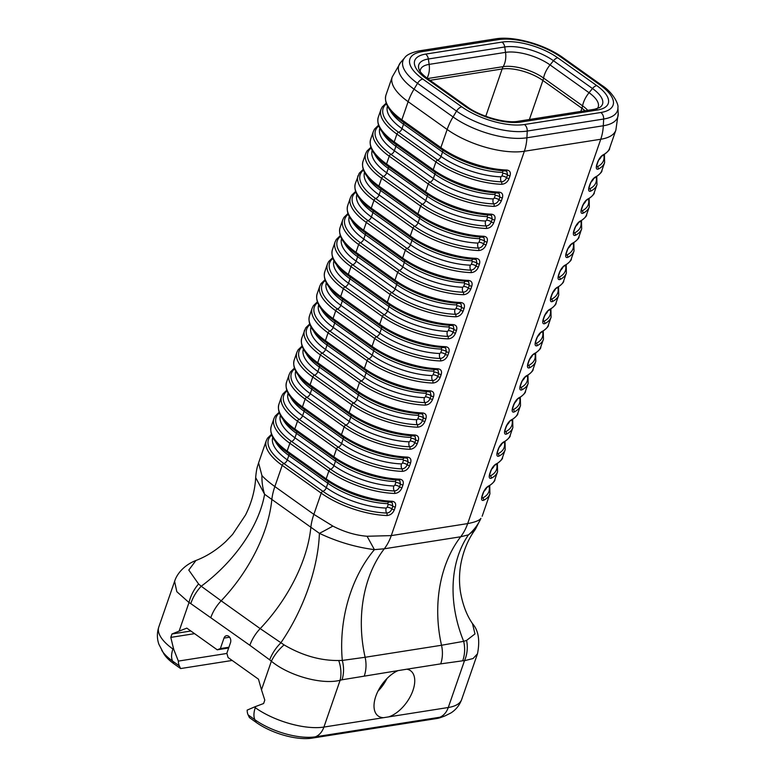 <?xml version="1.0" encoding="UTF-8"?>
<svg xmlns="http://www.w3.org/2000/svg" width="777" height="777" viewBox="0 0 777 777"><rect width="100%" height="100%" fill="white"/><g stroke="black" fill="none" stroke-linecap="round" stroke-linejoin="round"><path stroke-width="1.17" d="M587.111 199.864A1.904 1.632 -116.3 0 0 587.888 198.98C585.732 200.223 583.896 202.612 582.391 206.128A1.904 0.758 19.1 0 0 582.721 205.866A1.904 0.758 19.1 0 0 582.731 205.837M581.39 210.276A3.817 3.263 -116.3 0 0 582.099 210.878L581.39 210.975M582.391 206.128L581.439 208.896C580.526 212.344 581.031 213.811 582.944 213.277A1.904 1.632 -116.3 0 0 582.099 210.878A55.556 21.97 -160.9 0 0 588.49 199.116M579.467 221.95A1.904 1.632 -116.3 0 0 580.244 221.066C578.078 222.309 576.252 224.699 574.747 228.215A1.904 0.758 19.1 0 0 575.077 227.952A1.904 0.758 19.1 0 0 575.087 227.914M573.737 232.352A3.817 3.263 -116.3 0 0 574.446 232.964L573.737 233.051M574.747 228.215L573.785 230.973C572.882 234.431 573.377 235.887 575.291 235.353A1.904 1.632 -116.3 0 0 574.446 232.964A55.556 21.97 -160.9 0 0 580.846 221.202M571.823 244.027A1.904 1.632 -116.3 0 0 572.591 243.143C570.435 244.396 568.599 246.775 567.093 250.301A1.904 0.758 19.1 0 0 567.424 250.039A1.904 0.758 19.1 0 0 567.433 250M567.093 250.301L566.142 253.059C565.229 256.507 565.734 257.974 567.647 257.44A1.904 1.632 -116.3 0 0 566.802 255.041L566.093 255.147M564.947 265.229C562.791 266.472 560.955 268.861 559.45 272.377A1.904 0.758 19.1 0 0 559.78 272.115A1.904 0.758 19.1 0 0 559.79 272.086C561.616 268.434 563.092 266.424 564.199 266.093A1.904 1.632 -116.3 0 0 564.947 265.229A57.245 22.64 -160.9 0 0 571.328 258.741C571.823 259.945 569.444 262.403 564.209 266.093A1.904 1.632 -116.3 0 1 564.17 266.113M558.449 276.525A3.817 3.263 -116.3 0 0 559.158 277.127L558.449 277.224M559.45 272.377L558.498 275.136C557.585 278.593 558.09 280.05 560.003 279.516A1.904 1.632 -116.3 0 0 559.158 277.127A55.556 21.97 -160.9 0 0 565.549 265.365M556.526 288.199A1.904 1.632 -116.3 0 0 557.303 287.305C555.147 288.558 553.311 290.938 551.806 294.464A1.904 0.758 19.1 0 0 552.136 294.201A1.904 0.758 19.1 0 0 552.146 294.162M551.806 294.464L550.844 297.222C549.941 300.68 550.437 302.136 552.35 301.602A1.904 1.632 -116.3 0 0 551.505 299.213L550.806 299.31M544.162 316.54L543.201 319.298A1.904 0.758 19.1 0 0 543.531 319.036L544.492 316.278C546.299 312.616 547.775 310.615 548.912 310.266A1.904 1.632 -116.3 0 0 549.66 309.392C547.494 310.635 545.668 313.024 544.162 316.54A1.904 0.758 19.1 0 0 544.492 316.278A1.904 0.758 19.1 0 0 544.492 316.249M543.201 319.298C542.288 322.756 542.793 324.213 544.706 323.688A1.904 1.632 -116.3 0 0 543.861 321.289L543.152 321.387M541.229 332.362A1.904 1.632 -116.3 0 0 542.006 331.478C539.85 332.721 538.014 335.11 536.509 338.626A1.904 0.758 19.1 0 0 536.839 338.364A1.904 0.758 19.1 0 0 536.849 338.325M536.509 338.626L535.557 341.385C534.644 344.842 535.149 346.299 537.062 345.765A1.904 1.632 -116.3 0 0 536.217 343.376L535.508 343.473M534.362 353.554A1.904 1.632 63.7 0 1 533.614 354.429C538.811 350.796 541.181 348.349 540.743 347.066A57.245 22.64 -160.9 0 1 534.362 353.554C532.206 354.807 530.37 357.187 528.865 360.703A1.904 0.758 19.1 0 0 529.195 360.441A1.904 0.758 19.1 0 0 529.205 360.411C531.002 356.798 532.478 354.788 533.614 354.429A1.904 1.632 63.7 0 1 533.585 354.438M534.964 353.69A55.556 21.97 -160.9 0 1 528.574 365.452L527.865 365.559M528.865 360.703L527.913 363.471C527 366.919 527.496 368.385 529.409 367.851A57.245 22.64 19.1 0 0 535.79 361.354L535.615 353.292M529.409 367.851A1.904 1.632 63.7 0 0 528.574 365.452A3.817 3.263 63.7 0 1 527.865 364.85M525.942 376.524A1.904 1.632 -116.3 0 0 526.719 375.641C524.553 376.884 522.727 379.273 521.221 382.789A1.904 0.758 19.1 0 0 521.552 382.527A1.904 0.758 19.1 0 0 521.561 382.498M521.221 382.789L520.26 385.547C519.357 389.005 519.852 390.462 521.765 389.928A1.904 1.632 -116.3 0 0 520.92 387.538L520.221 387.636M513.568 404.875L512.616 407.634A1.904 0.758 19.1 0 0 512.946 407.371L513.898 404.613C515.714 400.942 517.191 398.941 518.327 398.591A1.904 1.632 -116.3 0 0 519.065 397.717C516.909 398.97 515.073 401.35 513.568 404.875A1.904 0.758 19.1 0 0 513.898 404.613A1.904 0.758 19.1 0 0 513.908 404.574M512.616 407.634C511.703 411.082 512.208 412.548 514.121 412.014A1.904 1.632 -116.3 0 0 513.276 409.615L512.567 409.722M595.532 176.903A1.904 1.632 63.7 0 1 594.793 177.768C599.98 174.145 602.36 171.688 601.913 170.406A57.245 22.64 -160.9 0 1 595.532 176.903C593.375 178.147 591.54 180.536 590.034 184.052A1.904 0.758 19.1 0 0 590.365 183.79L589.413 186.548A1.904 0.758 -160.9 0 1 589.083 186.81C588.17 190.268 588.675 191.725 590.588 191.191A57.245 22.64 19.1 0 0 596.969 184.703L596.785 176.632M589.024 188.189A3.817 3.263 -116.3 0 0 589.743 188.801L589.034 188.889M597.688 161.966L596.726 164.724A1.904 0.758 19.1 0 0 597.057 164.462L598.018 161.703C598.873 159.275 600.349 157.275 602.437 155.691A1.904 1.632 -116.3 0 0 603.185 154.817C601.019 156.07 599.193 158.45 597.688 161.966A1.904 0.758 19.1 0 0 598.018 161.703A1.904 0.758 19.1 0 0 598.028 161.674M596.678 166.113A3.817 3.263 -116.3 0 0 597.387 166.715L596.687 166.812M596.726 164.724C595.823 168.182 596.318 169.639 598.232 169.104A1.904 1.632 -116.3 0 0 597.387 166.715A55.556 21.97 -160.9 0 0 603.787 154.953M510.023 175.757C510.965 172.329 509.829 170.416 506.604 170.008A1.904 1.078 91.9 0 1 505.623 170.969L506.827 171.319L507.546 174.932A1.904 0.758 19.1 0 0 510.023 175.757L509.071 178.516C507.595 182.061 505.128 183.984 501.651 184.304A1.904 1.078 91.9 0 0 501.408 181.818A55.556 21.97 -160.9 0 1 437.616 160.091A1.904 1.049 125.5 0 0 435.907 161.917A57.245 22.64 19.1 0 0 501.651 184.304M501.932 176.029L502.884 173.271A3.817 1.505 -160.9 0 1 507.546 174.932L506.585 177.69C505.536 180.215 503.817 181.595 501.408 181.818A3.817 2.166 -88.1 0 1 500.912 176.835L501.932 176.029A3.817 1.505 -160.9 0 1 506.585 177.69A1.904 0.758 19.1 0 0 509.071 178.516M502.884 173.271L502.447 172.426A3.817 2.166 91.9 0 1 503.428 170.872M502.379 197.844C503.321 194.405 502.185 192.492 498.951 192.094A1.904 1.078 91.9 0 1 497.97 193.055L499.184 193.405L499.893 197.008A1.904 0.758 19.1 0 0 502.379 197.844L501.418 200.602C499.951 204.147 497.484 206.07 494.007 206.381A1.904 1.078 91.9 0 0 493.754 203.895A55.556 21.97 -160.9 0 1 429.963 182.177A1.904 1.049 125.5 0 0 428.263 183.994A57.245 22.64 19.1 0 0 494.007 206.381M494.289 198.116L495.24 195.357A3.817 1.505 -160.9 0 1 499.893 197.008L498.941 199.776C497.892 202.302 496.163 203.671 493.754 203.895A3.817 2.166 -88.1 0 1 493.269 198.922L494.289 198.116A3.817 1.505 -160.9 0 1 498.941 199.776A1.904 0.758 19.1 0 0 501.418 200.602M495.24 195.357L494.794 194.503A3.817 2.166 91.9 0 1 495.784 192.949M494.726 219.92C495.677 216.492 494.531 214.578 491.307 214.17A1.904 1.078 91.9 0 1 490.326 215.132L491.54 215.482L492.249 219.095A1.904 0.758 19.1 0 0 494.726 219.92L493.774 222.678C492.297 226.224 489.831 228.156 486.363 228.467A1.904 1.078 91.9 0 0 486.111 225.981A55.556 21.97 -160.9 0 1 422.319 204.254A1.904 1.049 125.5 0 0 420.619 206.08A57.245 22.64 19.1 0 0 486.363 228.467M486.635 220.192L487.597 217.434A3.817 1.505 -160.9 0 1 492.249 219.095L491.297 221.853C490.238 224.388 488.519 225.757 486.111 225.981A3.817 2.166 -88.1 0 1 485.625 221.008L486.635 220.192A3.817 1.505 -160.9 0 1 491.297 221.853A1.904 0.758 19.1 0 0 493.774 222.678M487.597 217.434L487.15 216.589A3.817 2.166 91.9 0 1 488.131 215.035M487.082 242.006C488.024 238.578 486.888 236.655 483.663 236.257A1.904 1.078 91.9 0 1 482.682 237.218L483.896 237.568L484.605 241.181A1.904 0.758 19.1 0 0 487.082 242.006L486.13 244.765C484.654 248.31 482.187 250.233 478.71 250.544A1.904 1.078 91.9 0 0 478.467 248.057A55.556 21.97 -160.9 0 1 414.675 226.34A1.904 1.049 125.5 0 0 412.966 228.156A57.245 22.64 19.1 0 0 478.71 250.544M478.991 242.278L479.943 239.52A3.817 1.505 -160.9 0 1 484.605 241.181L483.644 243.939C482.595 246.464 480.876 247.844 478.467 248.057A3.817 2.166 -88.1 0 1 477.972 243.084L478.991 242.278A3.817 1.505 -160.9 0 1 483.644 243.939A1.904 0.758 19.1 0 0 486.13 244.765M479.943 239.52L479.506 238.675A3.817 2.166 91.9 0 1 480.487 237.121M475.038 259.295L476.243 259.654L476.952 263.257A1.904 0.758 19.1 0 0 479.438 264.083C480.38 260.654 479.244 258.741 476.01 258.343A1.904 1.078 91.9 0 1 475.038 259.304C451.699 257.76 430.167 250.427 410.441 237.306A1.904 1.049 125.5 0 1 410.275 235.955L371.26 208.158A1.904 1.049 125.5 0 0 371.425 209.508L410.441 237.306M356.896 194.551A52.156 20.629 19.1 0 0 371.416 216.977L410.431 244.774A3.817 2.088 125.5 0 1 407.022 248.417L368.016 220.619A1.904 1.049 125.5 0 0 366.317 222.445L405.322 250.243A1.904 1.049 125.5 0 1 407.022 248.417A55.556 21.97 -160.9 0 0 470.823 270.143A3.817 2.166 91.9 0 1 470.328 265.171L471.348 264.365L472.299 261.596A3.817 1.505 19.1 0 1 476.952 263.257L476 266.016C474.951 268.551 473.222 269.92 470.823 270.143A1.904 1.078 91.9 0 1 471.066 272.63C474.543 272.319 477.01 270.386 478.477 266.851L479.438 264.083M472.299 261.596L471.853 260.751A52.156 20.629 -160.9 0 1 411.956 240.355L372.95 212.558A3.817 2.088 125.5 0 0 373.145 210.732M472.843 259.197A3.817 2.166 -88.1 0 0 471.853 260.751M471.785 286.169C472.737 282.741 471.59 280.827 468.366 280.419A1.904 1.078 91.9 0 1 467.385 281.381L468.599 281.73L469.308 285.344A1.904 0.758 19.1 0 0 471.785 286.169L470.833 288.927C469.357 292.473 466.89 294.405 463.422 294.716A1.904 1.078 91.9 0 0 463.17 292.23A55.556 21.97 -160.9 0 1 399.378 270.503A1.904 1.049 125.5 0 0 397.678 272.329A57.245 22.64 19.1 0 0 463.422 294.716M463.694 286.441L464.656 283.683A3.817 1.505 -160.9 0 1 469.308 285.344L468.356 288.102C467.307 290.627 465.578 292.006 463.17 292.23A3.817 2.166 -88.1 0 1 462.684 287.247L463.694 286.441A3.817 1.505 -160.9 0 1 468.356 288.102A1.904 0.758 19.1 0 0 470.833 288.927M464.656 283.683L464.209 282.838A3.817 2.166 91.9 0 1 465.2 281.284M464.141 308.255C465.093 304.817 463.947 302.904 460.722 302.506A1.904 1.078 91.9 0 1 459.741 303.467L460.955 303.817L461.664 307.42A1.904 0.758 19.1 0 0 464.141 308.255L463.189 311.014C461.723 314.549 459.246 316.482 455.769 316.793A1.904 1.078 91.9 0 0 455.526 314.306A3.817 2.166 91.9 0 1 455.031 309.333L456.05 308.527L457.012 305.769L456.565 304.914A52.156 20.629 -160.9 0 1 396.668 284.518L357.653 256.721A3.817 2.088 125.5 0 0 357.847 254.895M457.012 305.769A3.817 1.505 19.1 0 1 461.664 307.42L460.703 310.188C459.663 312.713 457.935 314.083 455.526 314.306A55.556 21.97 -160.9 0 1 391.734 292.579A1.904 1.049 125.5 0 0 390.035 294.405A57.245 22.64 19.1 0 0 455.769 316.793M457.546 303.36A3.817 2.166 -88.1 0 0 456.565 304.914M456.497 330.332C457.439 326.903 456.303 324.99 453.078 324.582A1.904 1.078 91.9 0 1 452.097 325.544L453.302 325.893L454.011 329.506A1.904 0.758 19.1 0 0 456.497 330.332L455.536 333.09C454.069 336.635 451.602 338.568 448.125 338.879A1.904 1.078 91.9 0 0 447.882 336.392A3.817 2.166 91.9 0 1 447.387 331.42L448.407 330.604L449.359 327.845L448.921 327A52.156 20.629 -160.9 0 1 389.015 306.604L350.009 278.807A3.817 2.088 125.5 0 0 350.204 276.981M449.359 327.845A3.817 1.505 19.1 0 1 454.011 329.506L453.059 332.265C452.01 334.79 450.291 336.169 447.882 336.392A55.556 21.97 -160.9 0 1 384.091 314.666A1.904 1.049 125.5 0 0 382.381 316.492A57.245 22.64 19.1 0 0 448.125 338.879M449.902 325.446A3.817 2.166 -88.1 0 0 448.921 327M448.853 352.418C449.796 348.99 448.65 347.066 445.425 346.668A1.904 1.078 91.9 0 1 444.444 347.63L445.658 347.979L446.367 351.583A1.904 0.758 19.1 0 0 448.853 352.418L447.892 355.176C446.425 358.721 443.949 360.645 440.481 360.955A1.904 1.078 91.9 0 0 440.229 358.469A3.817 2.166 91.9 0 1 439.743 353.496L440.763 352.69L441.715 349.932L441.268 349.077A52.156 20.629 -160.9 0 1 381.371 328.681L342.356 300.884A3.817 2.088 125.5 0 0 342.56 299.058M441.715 349.932A3.817 1.505 19.1 0 1 446.367 351.583L445.415 354.351C444.366 356.876 442.637 358.255 440.229 358.469A55.556 21.97 -160.9 0 1 376.437 336.752A1.904 1.049 125.5 0 0 374.737 338.568A57.245 22.64 19.1 0 0 440.481 360.955M442.259 347.523A3.817 2.166 -88.1 0 0 441.268 349.077M441.2 374.495C442.152 371.066 441.006 369.153 437.781 368.754A1.904 1.078 91.9 0 1 436.8 369.706L438.014 370.066L438.723 373.669A1.904 0.758 19.1 0 0 441.2 374.495L440.248 377.253C438.782 380.798 436.305 382.731 432.828 383.042A1.904 1.078 91.9 0 0 432.585 380.555A3.817 2.166 91.9 0 1 432.09 375.582L433.11 374.776L434.071 372.008L433.624 371.163A52.156 20.629 -160.9 0 1 373.727 350.767L334.712 322.97A3.817 2.088 125.5 0 0 334.906 321.144M434.071 372.008A3.817 1.505 19.1 0 1 438.723 373.669L437.762 376.427C436.723 378.953 434.994 380.332 432.585 380.555A55.556 21.97 -160.9 0 1 368.793 358.828A1.904 1.049 125.5 0 0 367.094 360.654A57.245 22.64 19.1 0 0 432.828 383.042M434.605 369.609A3.817 2.166 -88.1 0 0 433.624 371.163M433.556 396.581C434.498 393.152 433.362 391.229 430.137 390.831A1.904 1.078 91.9 0 1 429.157 391.793L430.361 392.142L431.08 395.755A1.904 0.758 19.1 0 0 433.556 396.581L432.604 399.339C431.128 402.884 428.661 404.807 425.184 405.128A1.904 1.078 91.9 0 0 424.941 402.632A3.817 2.166 91.9 0 1 424.446 397.659L425.466 396.853L426.418 394.094L425.981 393.249A52.156 20.629 -160.9 0 1 366.084 372.843L327.068 345.056A3.817 2.088 125.5 0 0 327.263 343.23M426.418 394.094A3.817 1.505 19.1 0 1 431.08 395.755L430.118 398.514C429.069 401.039 427.35 402.418 424.941 402.632A55.556 21.97 -160.9 0 1 361.15 380.915A1.904 1.049 125.5 0 0 359.44 382.74A57.245 22.64 19.1 0 0 425.184 405.128M426.962 391.695A3.817 2.166 -88.1 0 0 425.981 393.249M422.707 414.219L423.426 417.832A1.904 0.758 19.1 0 0 425.913 418.657C426.855 415.229 425.718 413.315 422.484 412.917A1.904 1.078 91.9 0 1 421.503 413.879C398.174 412.334 376.641 405.002 356.915 391.88A1.904 1.049 125.5 0 1 356.75 390.53L317.735 362.733A1.904 1.049 125.5 0 0 317.9 364.083L356.915 391.88M303.37 349.126A52.156 20.629 19.1 0 0 317.89 371.552L356.905 399.349A3.817 2.088 125.5 0 1 353.496 402.991L314.491 375.194A1.904 1.049 125.5 0 0 312.781 377.02L351.796 404.817A1.904 1.049 125.5 0 1 353.496 402.991A55.556 21.97 -160.9 0 0 417.298 424.718A3.817 2.166 91.9 0 1 416.802 419.745L417.822 418.939L418.774 416.181A3.817 1.505 19.1 0 1 423.426 417.832L422.474 420.59C421.425 423.125 419.697 424.495 417.298 424.718A1.904 1.078 91.9 0 1 417.54 427.204C421.017 426.894 423.484 424.961 424.951 421.425L425.913 418.657M418.774 416.181L418.327 415.326A52.156 20.629 -160.9 0 1 358.43 394.93L319.425 367.132A3.817 2.088 125.5 0 0 319.619 365.307M419.318 413.772A3.817 2.166 -88.1 0 0 418.327 415.326M418.259 440.744C419.211 437.315 418.065 435.402 414.84 434.994A1.904 1.078 91.9 0 1 413.859 435.955L415.073 436.305L415.782 439.918A1.904 0.758 19.1 0 0 418.259 440.744L417.307 443.502C415.841 447.047 413.364 448.97 409.897 449.291A1.904 1.078 91.9 0 0 409.644 446.804A55.556 21.97 -160.9 0 1 345.852 425.077A1.904 1.049 125.5 0 0 344.153 426.903A57.245 22.64 19.1 0 0 409.897 449.291M410.169 441.015L411.13 438.257A3.817 1.505 -160.9 0 1 415.782 439.918L414.831 442.676C413.782 445.202 412.053 446.581 409.644 446.804A3.817 2.166 -88.1 0 1 409.158 441.822L410.169 441.015A3.817 1.505 -160.9 0 1 414.831 442.676A1.904 0.758 19.1 0 0 417.307 443.502M411.13 438.257L410.683 437.412A3.817 2.166 91.9 0 1 411.664 435.858M511.421 419.803C509.265 421.047 507.43 423.436 505.924 426.952A1.904 0.758 19.1 0 0 506.254 426.69A1.904 0.758 19.1 0 0 506.264 426.66C508.071 423.028 509.547 421.017 510.674 420.678A1.904 1.632 -116.3 0 0 511.421 419.803A57.245 22.64 -160.9 0 0 517.803 413.315C518.288 414.52 515.918 416.977 510.674 420.678A1.904 1.632 -116.3 0 1 510.644 420.687M504.924 431.099A3.817 3.263 -116.3 0 0 505.633 431.701L504.924 431.798M505.924 426.952L504.972 429.71C504.059 433.168 504.564 434.625 506.478 434.09A1.904 1.632 -116.3 0 0 505.633 431.701A55.556 21.97 -160.9 0 0 512.024 419.939M503.001 442.773A1.904 1.632 -116.3 0 0 503.778 441.89C501.612 443.133 499.786 445.522 498.28 449.038A1.904 0.758 19.1 0 0 498.611 448.776A1.904 0.758 19.1 0 0 498.62 448.737M498.28 449.038L497.319 451.796C496.416 455.254 496.911 456.711 498.824 456.177A1.904 1.632 -116.3 0 0 497.979 453.787L497.28 453.885M495.357 464.85A1.904 1.632 -116.3 0 0 496.124 463.966C493.968 465.219 492.132 467.599 490.627 471.115A1.904 0.758 19.1 0 0 490.957 470.852A1.904 0.758 19.1 0 0 490.967 470.823M490.627 471.115L489.675 473.883C488.762 477.331 489.267 478.797 491.181 478.263A1.904 1.632 -116.3 0 0 490.336 475.864L489.627 475.961M488.48 486.052A57.245 22.64 -160.9 0 0 494.862 479.555C495.357 480.769 492.977 483.226 487.742 486.917A1.904 1.632 -116.3 0 0 488.48 486.052C486.324 487.296 484.489 489.685 482.983 493.201A1.904 0.758 19.1 0 0 483.313 492.939A1.904 0.758 19.1 0 0 483.323 492.9M481.983 497.338A3.817 3.263 -116.3 0 0 482.692 497.95L481.983 498.047M482.983 493.201L482.031 495.959C481.118 499.417 481.623 500.874 483.537 500.339A1.904 1.632 -116.3 0 0 482.692 497.95A55.556 21.97 -160.9 0 0 489.083 486.188M405.808 457.886A1.904 1.078 -88.1 0 0 406.216 458.041L407.41 458.391L408.139 461.994A1.904 0.758 19.1 0 0 410.615 462.83C411.557 459.392 410.421 457.478 407.197 457.08A57.245 22.64 -160.9 0 1 341.453 434.693L302.438 406.895A57.245 22.64 -160.9 0 1 286.548 382.148L289.248 374.359A57.245 22.64 19.1 0 0 305.138 399.106L344.153 426.903L341.453 434.693A1.904 1.049 -54.5 0 0 341.618 436.043A1.904 1.049 -54.5 0 0 342.016 436.159M286.732 390.219L282.77 394.065L281.595 396.445A57.245 22.64 19.1 0 0 297.494 421.183L336.499 448.98A57.245 22.64 19.1 0 0 402.243 471.367C405.72 471.056 408.187 469.133 409.664 465.588L410.615 462.83M403.477 460.343A3.817 1.505 19.1 0 1 408.139 461.994L407.177 464.763C406.128 467.288 404.409 468.657 402 468.881A3.817 2.166 91.9 0 1 401.505 463.908L402.525 463.102L403.477 460.343L403.04 459.489A52.156 20.629 -160.9 0 1 343.143 439.092L304.128 411.295A3.817 2.088 125.5 0 0 304.322 409.469M404.021 457.935A3.817 2.166 -88.1 0 0 403.04 459.489M280.429 415.374A52.156 20.629 19.1 0 0 294.949 437.801L333.964 465.598A3.817 2.088 125.5 0 1 330.555 469.24L291.55 441.443A1.904 1.049 125.5 0 0 289.85 443.269L328.856 471.066A1.904 1.049 125.5 0 1 330.555 469.24A55.556 21.97 -160.9 0 0 394.357 490.967A1.904 1.078 91.9 0 1 394.599 493.453C398.077 493.142 400.543 491.21 402.01 487.665L402.972 484.906C403.914 481.478 402.768 479.564 399.543 479.156A1.904 1.078 91.9 0 1 398.572 480.118L399.767 480.477L400.485 484.081L399.533 486.839C398.484 489.364 396.756 490.743 394.357 490.967A3.817 2.166 91.9 0 1 393.861 485.994L394.881 485.178L395.833 482.42L395.386 481.575A52.156 20.629 -160.9 0 1 335.489 461.179L296.484 433.381A3.817 2.088 125.5 0 0 296.678 431.556M395.328 506.992C396.27 503.564 395.124 501.641 391.899 501.243A1.904 1.078 91.9 0 1 390.918 502.204L392.132 502.554L392.841 506.167A1.904 0.758 19.1 0 0 395.328 506.992L394.366 509.751C392.9 513.296 390.423 515.219 386.956 515.539A1.904 1.078 91.9 0 0 386.703 513.043A55.556 21.97 -160.9 0 1 322.911 491.326A1.904 1.049 125.5 0 0 321.212 493.142A57.245 22.64 19.1 0 0 386.956 515.539M387.228 507.264L388.189 504.506A3.817 1.505 -160.9 0 1 392.841 506.167L391.89 508.925C390.841 511.451 389.112 512.83 386.703 513.043A3.817 2.166 -88.1 0 1 386.218 508.071L387.228 507.264A3.817 1.505 -160.9 0 1 391.89 508.925A1.904 0.758 19.1 0 0 394.366 509.751M388.189 504.506L387.742 503.661A3.817 2.166 91.9 0 1 388.733 502.107M396.377 480.021A3.817 2.166 -88.1 0 0 395.386 481.575M573.203 243.288A55.556 21.97 -160.9 0 1 566.802 255.041A3.817 3.263 63.7 0 1 566.093 254.438M557.905 287.451A55.556 21.97 -160.9 0 1 551.505 299.213A3.817 3.263 63.7 0 1 550.796 298.601M550.262 309.528A55.556 21.97 -160.9 0 1 543.861 321.289A3.817 3.263 63.7 0 1 543.152 320.687M542.608 331.614A55.556 21.97 -160.9 0 1 536.217 343.376A3.817 3.263 63.7 0 1 535.508 342.764M527.321 375.777A55.556 21.97 -160.9 0 1 520.92 387.538A3.817 3.263 63.7 0 1 520.211 386.936M519.667 397.863A55.556 21.97 -160.9 0 1 513.276 409.615A3.817 3.263 63.7 0 1 512.567 409.013M504.38 442.026A55.556 21.97 -160.9 0 1 497.979 453.787A3.817 3.263 63.7 0 1 497.27 453.176M496.736 464.102A55.556 21.97 -160.9 0 1 490.336 475.864A3.817 3.263 63.7 0 1 489.627 475.262M506.604 170.008A57.245 22.64 -160.9 0 1 440.86 147.62L447.144 129.477L408.129 101.68A41.346 22.64 -54.5 0 1 414.044 89.151L453.059 116.948A54.759 21.659 19.1 0 0 526.903 137.782A41.346 30.488 -98.9 0 1 524.358 151.262L391.268 535.606L367.065 536.256C355.584 535.324 344.192 531.934 332.867 526.087L313.859 514.364L274.854 486.567C268.793 482.158 264.481 478.477 261.927 475.543L258.586 462.898M472.474 623.591L474.98 633.915L466.588 640.403L463.675 641.336A114.501 85.888 62.4 0 1 468.463 534.848L475.252 529.535L480.953 518.337C479.448 520.454 475.019 522.212 467.676 523.591L391.268 535.606A50.884 37.519 -98.9 0 1 384.285 548.795L460.683 536.771L468.463 534.848A50.884 47.64 4 0 0 480.953 518.337M483.537 500.339A57.245 22.64 19.1 0 0 489.918 493.851L482.148 516.268M258.537 463.034C257.575 466.394 256.585 467.676 255.662 477.564L264.598 494.279L319.405 533.333C337.199 541.763 355.536 547.202 374.417 549.64L384.285 548.795A114.501 84.421 -98.9 0 0 365.122 657.274L342.307 660.431A27.03 19.619 79.1 0 1 342.035 679.778L406.837 669.191A27.826 15.239 -54.5 0 1 410.528 670.697A27.826 15.239 -54.5 0 1 411.179 694.755A27.826 15.239 -54.5 0 1 388.636 716.889L383.547 717.686A27.826 15.239 -54.5 0 1 378.224 716.025A27.826 15.239 -54.5 0 1 375.806 696.289A27.826 15.239 -54.5 0 1 398.183 670.561M338.733 660.518C320.386 660.722 302.175 655.516 284.071 644.891A27.03 13.423 132.4 0 0 271.367 661.237C288.898 675.796 322.047 684.974 340.112 680.273A27.03 18.259 -107.7 0 0 338.733 660.518L342.307 660.431A114.501 78.953 -81.9 0 1 374.417 549.64L367.065 536.256M284.071 644.891L260.188 628.612A27.03 14.802 125.5 0 0 249.864 645.308L269.697 659.838A27.03 14.52 -53 0 1 280.779 642.929A114.501 54.885 -66.3 0 0 319.405 533.333A50.884 4.293 -31.9 0 0 332.867 526.087M272.785 437.461A52.156 20.629 19.1 0 0 287.305 459.877L326.321 487.674A3.817 2.088 -54.5 0 1 322.911 491.326L283.896 463.529A1.904 1.049 125.5 0 0 282.197 465.355L274.854 486.567A50.884 27.865 -54.5 0 0 271.785 499.961A114.501 62.694 -54.5 0 1 221.173 600.815L201.224 586.237A114.501 68.182 -41.7 0 0 264.598 494.279A50.884 44.6 -107.4 0 1 261.927 475.543M364.306 675.883A27.03 19.93 81.1 0 0 365.122 657.274L441.521 645.26A27.03 19.93 81.1 0 1 440.714 663.869L462.703 660.79A27.03 20.231 -96.9 0 0 463.675 641.336L441.521 645.26A114.501 84.421 81.1 0 1 460.683 536.771A50.884 37.519 -98.9 0 0 467.676 523.591L600.757 139.248A41.346 30.488 -98.9 0 0 603.311 125.767L603.651 119.036L527.243 131.051A52.409 20.726 -160.9 0 1 456.555 111.111L417.54 83.314A52.409 20.726 19.1 0 1 404.671 57.799L400.592 62.5L392.239 76.942A57.245 22.64 19.1 0 0 408.129 101.68L401.845 119.823A1.904 1.049 125.5 0 0 402.01 121.183L441.025 148.98C460.761 162.102 482.284 169.435 505.623 170.969M198.582 583.974L188.782 570.056L195.95 560.479C184.168 565.015 176.787 573.98 174.602 581.41L176.826 591.695L189.005 602.554A27.03 15.977 -62 0 1 198.582 583.974L201.224 586.237A27.03 15.074 123.9 0 0 190.792 603.622L249.864 645.308M466.588 640.403A27.03 21.222 91.5 0 1 464.481 660.712L473.076 658.527L477.476 653.807L461.684 699.446A50.884 20.124 -160.9 0 1 448.271 707.507L388.636 716.889M377.962 691.18A27.826 15.239 125.5 0 0 386.956 678.564M269.697 659.838L271.367 661.237L261.48 689.801L264.782 700.106L263.607 703.515L255.691 706.497L255.274 707.701A20.668 11.325 125.5 0 0 254.924 719.755A44.833 17.735 19.1 0 0 315.394 736.819L439.753 717.258A44.833 17.735 19.1 0 0 444.939 715.938L450.961 712.927C455.982 709.712 459.557 705.215 461.684 699.446M261.48 689.801L258.488 679.195L228.069 657.527L226.855 653.214L230.487 642.725A4.769 3.516 -98.9 0 0 229.992 637.781A4.769 3.516 -98.9 0 0 226.495 635.703A4.769 3.516 -98.9 0 0 223.99 638.092L220.357 648.581L217.23 649.805L186.81 628.127L179.118 631.118L189.005 602.554L190.792 603.622M161.752 650.339A44.833 17.735 19.1 0 0 172.562 661.072A20.668 11.325 125.5 0 1 172.921 649.018A50.884 20.124 -160.9 0 1 158.79 627.029C156.896 632.876 156.925 638.616 158.877 644.25L163.869 653.836A41.346 16.356 19.1 0 0 173.844 663.733L180.623 668.56L179.341 665.908A20.668 11.325 -54.5 0 1 178.36 661.091L173.863 649.698L172.921 649.018L173.329 647.814L170.804 637.393L171.979 633.983L179.118 631.118M383.547 717.686L323.912 727.068A50.884 20.124 -160.9 0 1 255.274 707.701L254.332 707.031L247.164 710.11A20.668 11.325 125.5 0 0 248.145 714.927L249.427 717.589L256.206 722.416A41.346 16.356 19.1 0 0 311.965 738.15L436.334 718.589A41.346 16.356 19.1 0 0 441.113 717.375L444.939 715.938M254.332 707.031L255.691 706.497M173.329 647.814L173.863 649.698M232.187 660.45L180.623 668.56M226.923 653.447L178.36 661.091M194.571 633.653L170.804 637.393M190.87 631.011L171.979 633.983M228.933 647.231L220.357 648.581M217.23 649.805L228.661 647.999M581.439 208.896A1.904 0.758 19.1 0 0 581.769 208.634L582.721 205.866C584.557 202.185 586.033 200.184 587.14 199.854C592.385 196.154 594.755 193.696 594.269 192.492A57.245 22.64 -160.9 0 1 587.888 198.98M582.944 213.277A57.245 22.64 19.1 0 0 589.325 206.779L589.141 198.718M573.785 230.973A1.904 0.758 19.1 0 0 574.116 230.711L575.077 227.952C575.932 225.524 577.408 223.514 579.496 221.931C584.741 218.24 587.111 215.783 586.625 214.569A57.245 22.64 -160.9 0 1 580.244 221.066M575.291 235.353A57.245 22.64 19.1 0 0 581.672 228.865L581.487 220.794M566.142 253.059A1.904 0.758 19.1 0 0 566.472 252.797L567.424 250.039C568.288 247.601 569.764 245.6 571.853 244.017C577.088 240.316 579.467 237.869 578.972 236.655A57.245 22.64 -160.9 0 1 572.591 243.143M567.647 257.44A57.245 22.64 19.1 0 0 574.028 250.952L573.844 242.88M558.498 275.136A1.904 0.758 19.1 0 0 558.828 274.873L559.78 272.115M560.003 279.516A57.245 22.64 19.1 0 0 566.384 273.028L566.2 264.967M550.844 297.222A1.904 0.758 19.1 0 0 551.175 296.96L552.136 294.201C553.972 290.511 555.448 288.51 556.555 288.18C561.8 284.479 564.17 282.032 563.684 280.818A57.245 22.64 -160.9 0 1 557.303 287.305M552.35 301.602A57.245 22.64 19.1 0 0 558.731 295.114L558.546 287.043M548.912 310.266C554.147 306.565 556.526 304.108 556.041 302.904A57.245 22.64 -160.9 0 1 549.66 309.392M544.706 323.688A57.245 22.64 19.1 0 0 551.087 317.191L550.903 309.129M535.557 341.385A1.904 0.758 19.1 0 0 535.887 341.122L536.839 338.364C537.703 335.936 539.17 333.925 541.258 332.342C546.503 328.652 548.883 326.194 548.387 324.98A57.245 22.64 -160.9 0 1 542.006 331.478M537.062 345.765A57.245 22.64 19.1 0 0 543.444 339.277L543.259 331.206M527.913 363.471A1.904 0.758 19.1 0 0 528.234 363.209L529.195 360.441M532.478 355.312A52.156 20.629 -160.9 0 1 530.011 358.615M520.26 385.547A1.904 0.758 19.1 0 0 520.59 385.285L521.552 382.527C522.406 380.099 523.883 378.088 525.971 376.505C531.206 372.814 533.585 370.357 533.1 369.153A57.245 22.64 -160.9 0 1 526.719 375.641M521.765 389.928A57.245 22.64 19.1 0 0 528.146 383.44L527.962 375.378M518.327 398.591C523.562 394.891 525.942 392.443 525.446 391.229A57.245 22.64 -160.9 0 1 519.065 397.717M514.121 412.014A57.245 22.64 19.1 0 0 520.503 405.526L520.318 397.455M596.134 177.039A55.556 21.97 -160.9 0 1 589.743 188.801A1.904 1.632 63.7 0 1 590.588 191.191M590.374 183.751A1.904 0.758 19.1 0 1 590.365 183.79C591.219 181.362 592.696 179.351 594.793 177.768A1.904 1.632 63.7 0 1 594.755 177.787M590.034 184.052L589.083 186.81M593.657 178.652A52.156 20.629 -160.9 0 1 591.19 181.954M602.437 155.691C607.672 151.991 610.052 149.534 609.566 148.329A57.245 22.64 -160.9 0 1 603.185 154.817M598.232 169.104A57.245 22.64 19.1 0 0 604.613 162.616L604.428 154.555M402.01 121.183C389.199 111.995 383.848 103.302 385.955 95.085A57.245 22.64 -160.9 0 0 401.845 119.823L440.86 147.62A1.904 1.049 125.5 0 0 441.025 148.98M387.48 106.226A52.156 20.629 19.1 0 0 402 128.642L441.015 156.439A3.817 2.088 -54.5 0 1 437.616 160.091L398.601 132.294A1.904 1.049 125.5 0 0 396.901 134.12L435.907 161.917L433.216 169.707A1.904 1.049 125.5 0 0 433.381 171.057C453.108 184.178 474.64 191.511 497.97 193.055M386.14 103.147L382.177 107.003L381.002 109.372A57.245 22.64 19.1 0 0 396.901 134.12L394.201 141.909A1.904 1.049 125.5 0 0 394.366 143.259L433.381 171.057M442.735 150.165A3.817 2.088 -54.5 0 1 442.55 152.03L403.535 124.233L402 128.642A3.817 2.088 -54.5 0 1 398.601 132.294A55.556 21.97 -160.9 0 1 386.392 103.865M502.447 172.426A52.156 20.629 -160.9 0 1 442.55 152.03L441.015 156.439A52.156 20.629 19.1 0 0 500.912 176.835M498.951 192.094A57.245 22.64 -160.9 0 1 433.216 169.707L394.201 141.909A57.245 22.64 -160.9 0 1 378.302 117.162L381.002 109.372M379.836 128.302A52.156 20.629 19.1 0 0 394.357 150.728L433.372 178.525A3.817 2.088 -54.5 0 1 429.963 182.177L390.957 154.38A1.904 1.049 125.5 0 0 389.248 156.196L428.263 183.994L425.563 191.783A1.904 1.049 125.5 0 0 425.728 193.143C445.464 206.264 466.996 213.597 490.326 215.132M378.486 125.233L374.524 129.079L373.358 131.459A57.245 22.64 19.1 0 0 389.248 156.196L386.558 163.986A1.904 1.049 125.5 0 0 386.723 165.346L425.728 193.143M435.091 172.241A3.817 2.088 -54.5 0 1 434.897 174.106L395.891 146.309L394.357 150.728A3.817 2.088 -54.5 0 1 390.957 154.38A55.556 21.97 -160.9 0 1 378.749 125.952M494.794 194.503A52.156 20.629 -160.9 0 1 434.897 174.106L433.372 178.525A52.156 20.629 19.1 0 0 493.269 198.922M491.307 214.17A57.245 22.64 -160.9 0 1 425.563 191.783L386.558 163.986A57.245 22.64 -160.9 0 1 370.658 139.248L373.358 131.459M372.193 150.388A52.156 20.629 19.1 0 0 386.713 172.815L425.718 200.612A3.817 2.088 -54.5 0 1 422.319 204.254L383.304 176.457A1.904 1.049 125.5 0 0 381.604 178.283L420.619 206.08L417.919 213.869A1.904 1.049 125.5 0 0 418.084 215.219C437.82 228.351 459.353 235.674 482.682 237.218M370.843 147.309L366.88 151.165L365.714 153.535A57.245 22.64 19.1 0 0 381.604 178.283L378.904 186.072A1.904 1.049 125.5 0 0 379.069 187.422L418.084 215.219M427.437 194.328A3.817 2.088 -54.5 0 1 427.253 196.192L388.238 168.395L386.713 172.815A3.817 2.088 -54.5 0 1 383.304 176.457A55.556 21.97 -160.9 0 1 371.105 148.028M487.15 216.589A52.156 20.629 -160.9 0 1 427.253 196.192L425.718 200.612A52.156 20.629 19.1 0 0 485.625 221.008M483.663 236.257A57.245 22.64 -160.9 0 1 417.919 213.869L378.904 186.072A57.245 22.64 -160.9 0 1 363.014 161.334L365.714 153.535M364.539 172.475A52.156 20.629 19.1 0 0 379.059 194.891L418.075 222.688A3.817 2.088 -54.5 0 1 414.675 226.34L375.66 198.543A1.904 1.049 125.5 0 0 373.96 200.369L412.966 228.156L410.275 235.955A57.245 22.64 -160.9 0 0 476.01 258.343M358.061 175.621A57.245 22.64 19.1 0 0 373.96 200.369L371.26 208.158A57.245 22.64 -160.9 0 1 355.371 183.411L359.236 173.242L363.199 169.396M419.794 216.414A3.817 2.088 -54.5 0 1 419.609 218.269L380.594 190.472L379.059 194.891A3.817 2.088 -54.5 0 1 375.66 198.543A55.556 21.97 -160.9 0 1 363.451 170.114M479.506 238.675A52.156 20.629 -160.9 0 1 419.609 218.269L418.075 222.688A52.156 20.629 19.1 0 0 477.972 243.084M471.348 264.365A3.817 1.505 19.1 0 1 476 266.016A1.904 0.758 19.1 0 0 478.477 266.851M468.366 280.419A57.245 22.64 -160.9 0 1 402.622 258.032L405.322 250.243A57.245 22.64 19.1 0 0 471.066 272.63M355.545 191.482L351.592 195.328L350.417 197.708A57.245 22.64 19.1 0 0 366.317 222.445L363.617 230.235A1.904 1.049 125.5 0 0 363.782 231.595L402.797 259.392C422.523 272.513 444.055 279.846 467.385 281.381M359.518 198.543A52.156 20.629 -160.9 0 0 372.95 212.558L371.416 216.977A3.817 2.088 125.5 0 1 368.016 220.619A55.556 21.97 -160.9 0 1 355.808 192.191M412.15 238.49A3.817 2.088 -54.5 0 1 411.956 240.355L410.431 244.774A52.156 20.629 19.1 0 0 470.328 265.171M363.782 231.595C350.971 222.407 345.61 213.714 347.717 205.497A57.245 22.64 -160.9 0 0 363.617 230.235L402.622 258.032A1.904 1.049 125.5 0 0 402.797 259.392M349.252 216.637A52.156 20.629 19.1 0 0 363.772 239.054L402.787 266.851A3.817 2.088 -54.5 0 1 399.378 270.503L360.363 242.706A1.904 1.049 125.5 0 0 358.663 244.532L397.678 272.329L394.978 280.118A1.904 1.049 125.5 0 0 395.143 281.468C414.879 294.59 436.412 301.923 459.741 303.467M347.902 213.558L343.939 217.414L342.774 219.784A57.245 22.64 19.1 0 0 358.663 244.532L355.963 252.321A1.904 1.049 125.5 0 0 356.138 253.671L395.143 281.468M404.506 260.577A3.817 2.088 -54.5 0 1 404.312 262.441L365.297 234.644L363.772 239.054A3.817 2.088 -54.5 0 1 360.363 242.706A55.556 21.97 -160.9 0 1 348.164 214.277M464.209 282.838A52.156 20.629 -160.9 0 1 404.312 262.441L402.787 266.851A52.156 20.629 19.1 0 0 462.684 287.247M460.722 302.506A57.245 22.64 -160.9 0 1 394.978 280.118L355.963 252.321A57.245 22.64 -160.9 0 1 340.073 227.574L342.774 219.784M456.05 308.527A3.817 1.505 19.1 0 1 460.703 310.188A1.904 0.758 19.1 0 0 463.189 311.014M341.598 238.714A52.156 20.629 19.1 0 0 356.128 261.14L395.134 288.937A3.817 2.088 125.5 0 1 391.734 292.579L352.719 264.782A1.904 1.049 125.5 0 0 351.019 266.608L390.035 294.405L387.334 302.195A1.904 1.049 125.5 0 0 387.5 303.554C407.226 316.676 428.758 324.009 452.097 325.544M340.258 235.645L336.295 239.491L335.12 241.87A57.245 22.64 19.1 0 0 351.019 266.608L348.319 274.398A1.904 1.049 125.5 0 0 348.484 275.757L387.5 303.554M344.221 242.706A52.156 20.629 -160.9 0 0 357.653 256.721L356.128 261.14A3.817 2.088 125.5 0 1 352.719 264.782A55.556 21.97 -160.9 0 1 340.511 236.363M396.853 282.653A3.817 2.088 -54.5 0 1 396.668 284.518L395.134 288.937A52.156 20.629 19.1 0 0 455.031 309.333M453.078 324.582A57.245 22.64 -160.9 0 1 387.334 302.195L348.319 274.398A57.245 22.64 -160.9 0 1 332.43 249.66L335.12 241.87M448.407 330.604A3.817 1.505 19.1 0 1 453.059 332.265A1.904 0.758 19.1 0 0 455.536 333.09M333.955 260.8A52.156 20.629 19.1 0 0 348.475 283.216L387.49 311.014A3.817 2.088 125.5 0 1 384.091 314.666L345.075 286.868A1.904 1.049 125.5 0 0 343.376 288.694L382.381 316.492L379.691 324.281A1.904 1.049 125.5 0 0 379.856 325.631C399.582 338.753 421.115 346.086 444.444 347.63M332.614 257.721L328.652 261.577L327.476 263.947A57.245 22.64 19.1 0 0 343.376 288.694L340.676 296.484A1.904 1.049 125.5 0 0 340.841 297.834L379.856 325.631M336.577 264.792A52.156 20.629 -160.9 0 0 350.009 278.807L348.475 283.216A3.817 2.088 125.5 0 1 345.075 286.868A55.556 21.97 -160.9 0 1 332.867 258.44M389.209 304.739A3.817 2.088 -54.5 0 1 389.015 306.604L387.49 311.014A52.156 20.629 19.1 0 0 447.387 331.42M445.425 346.668A57.245 22.64 -160.9 0 1 379.691 324.281L340.676 296.484A57.245 22.64 -160.9 0 1 324.776 271.736L327.476 263.947M440.763 352.69A3.817 1.505 19.1 0 1 445.415 354.351A1.904 0.758 19.1 0 0 447.892 355.176M326.311 282.877A52.156 20.629 19.1 0 0 340.831 305.303L379.846 333.1A3.817 2.088 125.5 0 1 376.437 336.752L337.432 308.955A1.904 1.049 125.5 0 0 335.722 310.771L374.737 338.568L372.037 346.357A1.904 1.049 125.5 0 0 372.202 347.717C391.938 360.839 413.471 368.172 436.8 369.706M324.961 279.807L320.998 283.654L319.833 286.033A57.245 22.64 19.1 0 0 335.722 310.771L333.032 318.57A1.904 1.049 125.5 0 0 333.197 319.92L372.202 347.717M328.933 286.868A52.156 20.629 -160.9 0 0 342.356 300.884L340.831 305.303A3.817 2.088 125.5 0 1 337.432 308.955A55.556 21.97 -160.9 0 1 325.223 280.526M381.565 326.826A3.817 2.088 -54.5 0 1 381.371 328.681L379.846 333.1A52.156 20.629 19.1 0 0 439.743 353.496M437.781 368.754A57.245 22.64 -160.9 0 1 372.037 346.357L333.032 318.57A57.245 22.64 -160.9 0 1 317.133 293.823L319.833 286.033M433.11 374.776A3.817 1.505 19.1 0 1 437.762 376.427A1.904 0.758 19.1 0 0 440.248 377.253M318.657 304.963A52.156 20.629 19.1 0 0 333.187 327.389L372.193 355.186A3.817 2.088 125.5 0 1 368.793 358.828L329.778 331.031A1.904 1.049 125.5 0 0 328.079 332.857L367.094 360.654L364.394 368.444A1.904 1.049 125.5 0 0 364.559 369.794C384.294 382.925 405.817 390.248 429.157 391.793M317.317 301.894L313.354 305.74L312.189 308.119A57.245 22.64 19.1 0 0 328.079 332.857L325.378 340.647A1.904 1.049 125.5 0 0 325.544 342.006L364.559 369.794M321.28 308.955A52.156 20.629 -160.9 0 0 334.712 322.97L333.187 327.389A3.817 2.088 125.5 0 1 329.778 331.031A55.556 21.97 -160.9 0 1 317.579 302.603M373.912 348.902A3.817 2.088 -54.5 0 1 373.727 350.767L372.193 355.186A52.156 20.629 19.1 0 0 432.09 375.582M430.137 390.831A57.245 22.64 -160.9 0 1 364.394 368.444L325.378 340.647A57.245 22.64 -160.9 0 1 309.489 315.909L312.189 308.119M425.466 396.853A3.817 1.505 19.1 0 1 430.118 398.514A1.904 0.758 19.1 0 0 432.604 399.339M311.014 327.049A52.156 20.629 19.1 0 0 325.534 349.465L364.549 377.263A3.817 2.088 125.5 0 1 361.15 380.915L322.134 353.117A1.904 1.049 125.5 0 0 320.435 354.943L359.44 382.74L356.75 390.53A57.245 22.64 -160.9 0 0 422.484 412.917M304.535 330.196A57.245 22.64 19.1 0 0 320.435 354.943L317.735 362.733A57.245 22.64 -160.9 0 1 301.835 337.985L305.711 327.826L309.673 323.97M313.636 331.031A52.156 20.629 -160.9 0 0 327.068 345.056L325.534 349.465A3.817 2.088 125.5 0 1 322.134 353.117A55.556 21.97 -160.9 0 1 309.926 324.689M366.268 370.988A3.817 2.088 -54.5 0 1 366.084 372.843L364.549 377.263A52.156 20.629 19.1 0 0 424.446 397.659M417.822 418.939A3.817 1.505 19.1 0 1 422.474 420.59A1.904 0.758 19.1 0 0 424.951 421.425M414.84 434.994A57.245 22.64 -160.9 0 1 349.096 412.606L351.796 404.817A57.245 22.64 19.1 0 0 417.54 427.204M302.02 346.056L298.057 349.903L296.892 352.282A57.245 22.64 19.1 0 0 312.781 377.02L310.091 384.809A1.904 1.049 125.5 0 0 310.256 386.169L349.262 413.966C368.997 427.088 390.53 434.421 413.859 435.955M305.992 353.117A52.156 20.629 -160.9 0 0 319.425 367.132L317.89 371.552A3.817 2.088 125.5 0 1 314.491 375.194A55.556 21.97 -160.9 0 1 302.282 346.775M358.624 393.065A3.817 2.088 -54.5 0 1 358.43 394.93L356.905 399.349A52.156 20.629 19.1 0 0 416.802 419.745M310.256 386.169C297.436 376.981 292.084 368.288 294.192 360.072A57.245 22.64 -160.9 0 0 310.091 384.809L349.096 412.606A1.904 1.049 125.5 0 0 349.262 413.966M295.726 371.212A52.156 20.629 19.1 0 0 310.246 393.628L349.252 421.425A3.817 2.088 -54.5 0 1 345.852 425.077L306.837 397.28A1.904 1.049 125.5 0 0 305.138 399.106L302.438 406.895A1.904 1.049 -54.5 0 0 302.603 408.246C289.792 399.067 284.44 390.365 286.548 382.148M350.971 415.151A3.817 2.088 -54.5 0 1 350.786 417.016L311.771 389.219L310.246 393.628A3.817 2.088 -54.5 0 1 306.837 397.28A55.556 21.97 -160.9 0 1 294.638 368.852M410.683 437.412A52.156 20.629 -160.9 0 1 350.786 417.016L349.252 421.425A52.156 20.629 19.1 0 0 409.158 441.822M504.972 429.71A1.904 0.758 19.1 0 0 505.303 429.448L506.254 426.69M506.478 434.09A57.245 22.64 19.1 0 0 512.859 427.603L512.674 419.541M497.319 451.796A1.904 0.758 19.1 0 0 497.649 451.534L498.611 448.776C499.465 446.348 500.942 444.337 503.03 442.754C508.275 439.054 510.644 436.606 510.159 435.392A57.245 22.64 -160.9 0 1 503.778 441.89M498.824 456.177A57.245 22.64 19.1 0 0 505.205 449.689L505.021 441.618M489.675 473.883A1.904 0.758 19.1 0 0 490.005 473.62L490.957 470.852C491.822 468.424 493.298 466.423 495.386 464.84C500.621 461.14 503.001 458.683 502.505 457.478A57.245 22.64 -160.9 0 1 496.124 463.966M491.181 478.263A57.245 22.64 19.1 0 0 497.562 471.765L497.377 463.704M487.703 486.936A1.904 1.632 -116.3 0 0 487.733 486.917C485.644 488.5 484.168 490.51 483.313 492.939L482.362 495.697A1.904 0.758 19.1 0 1 482.031 495.959M303.001 408.362A1.904 1.049 -54.5 0 1 302.603 408.246L341.618 436.043C361.354 449.164 382.886 456.497 406.216 458.041A1.904 1.078 -88.1 0 0 407.197 457.08M399.543 479.156A57.245 22.64 -160.9 0 1 333.809 456.769L294.794 428.972L297.494 421.183A1.904 1.049 -54.5 0 1 299.194 419.366A55.556 21.97 -160.9 0 1 286.985 390.938M294.959 430.332C282.148 421.144 276.797 412.451 278.904 404.234A57.245 22.64 -160.9 0 0 294.794 428.972A1.904 1.049 125.5 0 0 294.959 430.332L333.974 458.129A1.904 1.049 125.5 0 1 333.809 456.769L336.499 448.98A1.904 1.049 -54.5 0 1 338.209 447.163L299.194 419.366A3.817 2.088 125.5 0 0 302.593 415.714L341.608 443.512A52.156 20.629 19.1 0 0 401.505 463.908M402.525 463.102A3.817 1.505 19.1 0 1 407.177 464.763A1.904 0.758 19.1 0 0 409.664 465.588M402.243 471.367A1.904 1.078 -88.1 0 0 402 468.881A55.556 21.97 -160.9 0 1 338.209 447.163A3.817 2.088 125.5 0 0 341.608 443.512L343.143 439.092A3.817 2.088 -54.5 0 0 343.327 437.228M288.073 393.288A52.156 20.629 19.1 0 0 302.593 415.714L304.128 411.295A52.156 20.629 -160.9 0 1 290.695 397.28M394.881 485.178A3.817 1.505 19.1 0 1 399.533 486.839A1.904 0.758 19.1 0 0 402.01 487.665M402.972 484.906A1.904 0.758 -160.9 0 1 400.485 484.081A3.817 1.505 19.1 0 0 395.833 482.42M391.899 501.243A57.245 22.64 -160.9 0 1 326.155 478.855L328.856 471.066A57.245 22.64 19.1 0 0 394.599 493.453M279.079 412.305L275.126 416.151L273.951 418.521A57.245 22.64 19.1 0 0 289.85 443.269L287.15 451.058A1.904 1.049 125.5 0 0 287.315 452.408L326.33 480.205C346.056 493.337 367.589 500.66 390.918 502.204M283.051 419.366A52.156 20.629 -160.9 0 0 296.484 433.381L294.949 437.801A3.817 2.088 125.5 0 1 291.55 441.443A55.556 21.97 -160.9 0 1 279.341 413.014M335.683 459.314A3.817 2.088 -54.5 0 1 335.489 461.179L333.964 465.598A52.156 20.629 19.1 0 0 393.861 485.994M287.315 452.408C274.504 443.23 269.143 434.528 271.251 426.32A57.245 22.64 -160.9 0 0 287.15 451.058L326.155 478.855A1.904 1.049 125.5 0 0 326.33 480.205M271.435 434.382L267.473 438.228L266.307 440.608A57.245 22.64 19.1 0 0 282.197 465.355L321.212 493.142L313.859 514.364A50.884 27.865 -54.5 0 0 310.8 527.758A114.501 62.694 -54.5 0 1 260.188 628.612L221.173 600.815A27.03 14.802 125.5 0 0 210.849 617.511M387.742 503.661A52.156 20.629 -160.9 0 1 327.845 483.255L288.83 455.458L287.305 459.877A3.817 2.088 -54.5 0 1 283.896 463.529A55.556 21.97 -160.9 0 1 271.697 435.101M328.04 481.4A3.817 2.088 125.5 0 1 327.845 483.255L326.321 487.674A52.156 20.629 19.1 0 0 386.218 508.071M390.103 110.208A52.156 20.629 -160.9 0 0 403.535 124.233A3.817 2.088 125.5 0 0 403.729 122.407M382.459 132.294A52.156 20.629 -160.9 0 0 395.891 146.309A3.817 2.088 125.5 0 0 396.085 144.483M374.805 154.38A52.156 20.629 -160.9 0 0 388.238 168.395A3.817 2.088 125.5 0 0 388.442 166.569M367.162 176.457A52.156 20.629 -160.9 0 0 380.594 190.472A3.817 2.088 125.5 0 0 380.788 188.646M351.864 220.619A52.156 20.629 -160.9 0 0 365.297 234.644A3.817 2.088 125.5 0 0 365.501 232.818M298.339 375.194A52.156 20.629 -160.9 0 0 311.771 389.219A3.817 2.088 125.5 0 0 311.975 387.393M275.398 441.443A52.156 20.629 -160.9 0 0 288.83 455.458A3.817 2.088 125.5 0 0 289.034 453.632M422.795 79.05L461.8 106.847A46.435 18.366 19.1 0 0 524.426 124.524L600.835 112.5A46.435 18.366 -160.9 0 0 600.174 85.081L561.169 57.284A46.435 18.366 19.1 0 0 498.543 39.617L422.134 51.632A46.435 18.366 -160.9 0 0 422.795 79.05A6.362 3.487 125.5 0 0 417.54 83.314L414.044 89.151A54.759 21.659 -160.9 0 1 400.592 62.5M426.194 78.516A6.362 3.487 -54.5 0 1 427.972 78.856C422.717 74.883 419.726 71.707 419.007 69.338A36.121 14.287 -160.9 0 1 428.35 58.994A6.362 4.691 81.1 0 0 425.611 54.108A41.336 16.346 19.1 0 0 426.194 78.516L465.209 106.313A6.362 3.487 -54.5 0 1 466.987 106.653C480.118 116.521 506.089 123.66 518.055 121.28L594.454 109.266A6.362 4.691 -98.9 0 1 597.358 110.023A41.336 16.346 19.1 0 0 596.775 85.616A6.362 3.487 125.5 0 0 592.482 88.52A36.121 14.287 -160.9 0 1 599.514 107.653L594.454 109.266M422.134 51.632A6.362 4.691 -98.9 0 0 419.23 50.864C411.392 52.554 406.536 54.866 404.671 57.799M420.153 71.465A32.993 13.054 19.1 0 1 429.137 64.384L428.35 58.994L504.749 46.97A6.362 4.691 81.1 0 0 502.01 42.094A41.336 16.346 -160.9 0 1 557.76 57.819L596.775 85.616M557.76 57.819A6.362 3.487 125.5 0 0 553.467 60.723A36.121 14.287 19.1 0 0 504.749 46.97L505.536 52.36L429.137 64.384A19.085 14.073 81.1 0 1 427.059 78.186M600.835 112.5A6.362 4.691 81.1 0 1 603.651 119.036A52.409 20.726 19.1 0 0 617.909 107.459L618.21 113.665L615.85 130.186A57.245 22.64 19.1 0 1 600.757 139.248L524.358 151.262A57.245 22.64 -160.9 0 1 447.144 129.477A41.346 22.64 -54.5 0 1 453.059 116.948L456.555 111.111A6.362 3.487 125.5 0 1 461.8 106.847M618.21 113.665A54.759 21.659 -160.9 0 1 603.311 125.767L526.903 137.782L527.243 131.051A6.362 4.691 81.1 0 0 524.426 124.524M597.358 110.023L520.949 122.047A41.336 16.346 -160.9 0 1 465.209 106.313M520.949 122.047A6.362 4.691 -98.9 0 0 518.055 121.28M498.543 39.617A6.362 4.691 -98.9 0 0 495.639 38.85C513.947 35.693 544.968 44.58 562.946 57.624L601.961 85.421A6.362 3.487 -54.5 0 0 600.174 85.081M425.611 54.108L502.01 42.094M601.301 156.565A52.156 20.629 -160.9 0 1 598.844 159.868M586.004 200.738A52.156 20.629 -160.9 0 1 583.537 204.04M578.36 222.814A52.156 20.629 -160.9 0 1 575.903 226.117M570.716 244.901A52.156 20.629 -160.9 0 1 568.249 248.203M563.063 266.987A52.156 20.629 -160.9 0 1 560.596 270.289M555.419 289.073A52.156 20.629 -160.9 0 1 552.952 292.366M547.775 311.15A52.156 20.629 -160.9 0 1 545.308 314.452M540.132 333.226A52.156 20.629 -160.9 0 1 537.665 336.528M524.834 377.389A52.156 20.629 -160.9 0 1 522.377 380.691M517.181 399.485A52.156 20.629 -160.9 0 1 514.724 402.777M509.537 421.561A52.156 20.629 -160.9 0 1 507.07 424.864M501.893 443.638A52.156 20.629 -160.9 0 1 499.436 446.94M494.25 465.714A52.156 20.629 -160.9 0 1 491.783 469.026M486.606 487.801A52.156 20.629 -160.9 0 1 484.139 491.103M427.544 78.555L503.195 66.647A14.316 10.557 81.1 0 0 502.146 68.978A30.216 11.946 -160.9 0 1 542.9 80.478A14.316 7.838 125.5 0 0 543.56 78.04A29.924 11.84 19.1 0 0 503.195 66.647A19.085 14.073 81.1 0 0 505.536 52.36A32.993 13.054 -160.9 0 1 550.048 64.918L553.467 60.723L592.482 88.52L589.053 92.716L550.048 64.918A19.085 10.451 125.5 0 0 543.56 78.04L582.575 105.837A29.924 11.84 -160.9 0 1 587.752 110.315M430.04 80.322L502.146 68.978L485.771 116.278M561.169 57.284A6.362 3.487 -54.5 0 1 562.946 57.624M597.299 108.615A32.993 13.054 19.1 0 0 589.053 92.716A19.085 10.451 125.5 0 0 582.575 105.837A14.316 7.838 125.5 0 1 581.915 108.275L542.9 80.478L529.39 119.493M585.032 110.742A30.216 11.946 19.1 0 0 581.915 108.275L580.827 111.402M406.837 669.191L440.714 663.869M462.703 660.79L464.481 660.712L448.271 707.507A20.668 15.239 81.1 0 1 439.753 717.258L436.334 718.589M311.965 738.15L315.394 736.819A20.668 15.239 81.1 0 0 323.912 727.068L340.112 680.273L342.035 679.778M248.145 714.927L254.924 719.755L256.206 722.416M173.844 663.733L172.562 661.072L179.341 665.908M223.99 638.092L229.623 637.208M581.196 210.888L581.759 208.625M573.552 232.964L574.116 230.711M565.899 255.05L566.472 252.797M558.255 277.127L558.828 274.873M550.611 299.213L551.175 296.96M542.958 321.299L543.531 319.036M535.314 343.376L535.887 341.122M527.67 365.462L528.234 363.199M520.027 387.538L520.59 385.285M512.373 409.625L512.946 407.371M589.413 186.548L588.849 188.792M596.493 166.715L597.057 164.462M394.366 143.259C381.556 134.081 376.204 125.379 378.302 117.162M386.723 165.346C373.902 156.158 368.551 147.465 370.658 139.248M379.069 187.422C366.258 178.244 360.907 169.541 363.014 161.334M371.425 209.508C358.615 200.33 353.263 191.628 355.371 183.411M356.138 253.671C343.317 244.493 337.966 235.79 340.073 227.574M348.484 275.757C335.674 266.569 330.322 257.877 332.43 249.66M340.841 297.834C328.03 288.655 322.669 279.953 324.776 271.736M333.197 319.92C320.377 310.742 315.025 302.039 317.133 293.823M325.544 342.006C312.733 332.818 307.381 324.126 309.489 315.909M422.717 414.228L421.503 413.869M317.9 364.083C305.089 354.904 299.737 346.202 301.835 337.985M294.376 368.133L290.413 371.989L289.248 374.359M504.729 431.701L505.293 429.448M497.086 453.787L497.649 451.534M489.432 475.874L490.005 473.611M481.789 497.95L482.362 495.697M489.733 485.78L489.918 493.851M333.974 458.129C353.7 471.25 375.233 478.583 398.572 480.118M427.972 78.856L466.987 106.653M419.23 50.864L495.639 38.85M617.909 107.459C618.851 104.876 613.655 92.929 601.961 85.421M258.547 463.014L266.307 440.608M271.251 426.32L273.951 418.521M278.904 404.234L281.595 396.445M294.192 360.072L296.892 352.282M347.717 205.497L350.417 197.708M385.955 95.085L392.239 76.942M494.862 479.555L497.562 471.765M502.505 457.478L505.205 449.689M510.159 435.392L512.859 427.603M517.803 413.315L520.503 405.526M525.446 391.229L528.146 383.44M533.1 369.153L535.79 361.354M540.743 347.066L543.444 339.277M548.387 324.98L551.087 317.191M556.041 302.904L558.731 295.114M563.684 280.818L566.384 273.028M571.328 258.741L574.028 250.952M578.972 236.655L581.672 228.865M586.625 214.569L589.325 206.779M594.269 192.492L596.969 184.703M601.913 170.406L604.613 162.616M609.566 148.329L615.85 130.186M472.649 623.853C466.773 615.462 462.713 604.807 460.46 591.899C459.061 582.663 459.197 573.329 460.858 563.908C463.393 550.64 468.181 539.18 475.233 529.525M195.921 560.489C206.507 556.468 216.453 550.155 225.777 541.55L232.614 534.382L245.571 514.937C251.641 502.69 255.011 490.238 255.682 477.593M472.62 623.805C478.477 630.448 480.099 640.442 477.486 653.778M174.592 581.381L158.79 627.029"/></g></svg>
